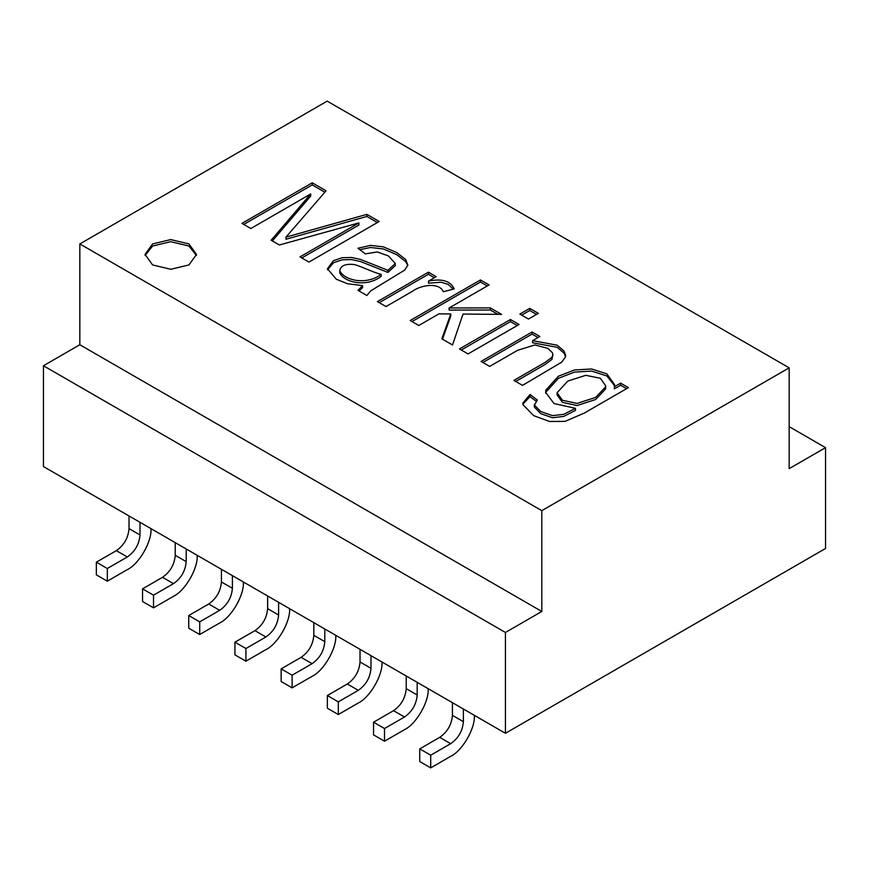 <?xml version="1.0" encoding="UTF-8"?>
<svg xmlns="http://www.w3.org/2000/svg" width="869" height="869" viewBox="0 0 869 869"><rect width="100%" height="100%" fill="white"/><g stroke="black" fill="none" stroke-linecap="round" stroke-linejoin="round"><path stroke-width="1.3" d="M532.588 340.67L557.203 345.21L564.024 351.043L565.686 355.475L565.48 356.898L561.732 362.145L522.53 385.369L513.916 380.405L544.982 362.471L551.913 357.333L552.901 354.715L552.478 352.847L547.981 348.426L534.88 344.96L517.566 350.316L489.681 366.414L481.078 361.439L532.078 332.001L539.845 336.477L532.588 340.67L532.588 342.766L557.203 347.307L564.024 353.14L565.578 356.507M482.892 362.492L532.078 334.098L532.078 332.001M532.078 334.098L538.02 337.53M461.276 350.011L510.461 321.617L517.251 325.538M519.065 324.485L468.065 353.933L459.462 348.958L510.461 319.52L519.065 324.485M510.461 321.617L510.461 319.52M521.682 315.143L529.732 310.494L536.521 314.404M538.346 313.361L528.471 319.064L519.858 314.089L529.732 308.386L538.346 313.361M529.732 310.494L529.732 308.386M442.495 339.16L450.761 316.055L450.761 313.959L438.964 313.85L418.804 325.484L410.19 320.52L480.47 279.948L489.073 284.913L449.121 307.984L490.344 307.898L501.565 314.382L463.014 314.057L452.532 344.96L441.865 338.801L450.761 313.959M449.121 307.984L449.121 310.081L490.344 310.005L497.883 314.35M412.015 321.563L480.47 282.045L487.259 285.966M490.344 310.005L490.344 307.898M480.47 282.045L480.47 279.948M428.493 281.111C442.017 278.341 450.577 280.948 454.172 288.91L443.277 291.745C439.41 281.947 420.672 285.043 412.677 291.158L386.01 306.551L377.439 301.608L428.439 272.171L436.205 276.646L428.493 281.111L428.493 283.207L440.985 282.208L448.187 284.369L453.238 289.16M379.264 302.662L428.439 274.267L434.391 277.7M362.569 285.619L347.546 283.75L336.314 279.221L327.45 268.738L333.414 260.689L341.984 257.745L351.434 257.474L360.505 259.418L387.922 270.324L395.319 263.513L388.389 255.91L377.255 251.956L365.371 253.857L357.93 248.262L370.476 245.395L383.24 246.829L396.622 252.499L405.704 259.527L407.854 265.197L404.672 270.118L370.846 290.778L366.87 295.503L357.985 290.376L362.569 285.619L362.569 287.715L359.006 290.963M327.526 269.792L333.414 262.786L341.984 259.842L351.434 259.57L360.505 261.515L387.922 272.431L387.922 270.324M339.779 272.833L339.779 270.737C342.06 275.527 347.546 278.753 356.247 280.405C365.968 281.545 374.278 279.503 381.187 274.278C375.669 273.453 361.341 266.414 354.476 264.578C345.536 263.557 340.637 265.61 339.779 270.737L339.779 272.833C342.06 277.624 347.546 280.85 356.247 282.501C365.968 283.642 374.278 281.599 381.187 276.375L381.187 274.278M359.831 249.685L370.476 247.502L383.24 248.925L396.622 254.606L405.704 261.623L407.789 265.523M326.071 190.811L285.977 237.128L366.87 214.361L379.221 221.486L308.951 262.069L300.011 256.909L358.919 222.898L279.383 244.993L271.139 240.235L310.722 193.939L250.837 228.514L241.951 223.387L312.221 182.805L326.071 190.811M366.87 214.361L366.87 216.457L285.977 239.236L285.977 237.128M243.765 224.43L312.221 184.912L312.221 182.805M312.221 184.912L324.865 192.212M145.112 255.486L152.586 246.036L170.769 241.691L188.953 246.036L196.427 255.486M188.953 264.936L170.769 269.281L152.586 264.936L145.047 254.432L152.586 243.939L170.769 239.583L188.953 243.939L196.492 254.432L188.953 264.936M292.114 675.202L292.114 687.857L281.143 681.524L281.143 668.869L292.114 675.202L312.09 663.666C319.759 658.3 323.985 650.968 324.8 641.659L324.8 628.993M281.143 668.869L301.13 657.333C308.788 651.978 313.025 644.635 313.828 635.326L313.828 622.66M292.114 687.857L312.09 676.321C323.8 670.781 336.824 648.241 335.76 635.326L335.76 635.326M338.313 714.535L327.341 708.202L327.341 695.537L338.313 701.87L338.313 714.535L358.289 702.999C369.998 697.459 383.023 674.909 381.958 661.993L381.958 661.993M338.313 701.87L358.289 690.334C365.958 684.978 370.183 677.646 370.998 668.326L370.998 655.66M327.341 695.537L347.328 684.001C354.986 678.646 359.223 671.313 360.027 661.993L360.027 649.328M384.511 728.537L384.511 741.203L373.54 734.87L373.54 722.215L384.511 728.537L404.487 717.012C412.156 711.646 416.381 704.314 417.196 695.004L417.196 682.339M428.156 688.672L428.156 688.672C429.221 701.587 416.197 724.127 404.487 729.667L384.511 741.203M373.54 722.215L393.527 710.679C401.185 705.313 405.421 697.981 406.225 688.672L406.225 676.006M430.709 755.215L430.709 767.881L419.738 761.548L419.738 748.882L430.709 755.215L450.685 743.679C458.354 738.324 462.58 730.992 463.394 721.672L463.394 709.006M419.738 748.882L439.725 737.346C447.383 731.991 451.619 724.659 452.423 715.339L452.423 702.673M430.709 767.881L450.685 756.345C462.395 750.805 475.419 728.255 474.355 715.339L474.355 715.339M789.171 426.657L825.55 447.654L825.55 548.469L505.432 733.284L43.45 466.555L43.45 365.751L79.829 344.743L541.811 611.472L505.432 632.469L43.45 365.751M825.55 447.654L789.171 468.652L789.171 367.848L541.811 510.657L541.811 611.472M505.432 733.284L505.432 632.469M541.811 510.657L79.829 243.939L79.829 344.743M79.829 243.939L327.189 101.119L789.171 367.848M289.562 608.648L289.562 608.648C290.626 621.563 277.602 644.114 265.892 649.654L245.916 661.19L245.916 648.524L265.892 636.988C273.55 631.633 277.787 624.3 278.601 614.98L278.601 602.315M245.916 648.524L234.945 642.191L254.932 630.655C262.59 625.3 266.826 617.968 267.63 608.648L267.63 595.993M234.945 642.191L234.945 654.857L245.916 661.19M188.747 615.524L188.747 628.189L199.718 634.511L199.718 621.856L188.747 615.524L208.723 603.988C216.392 598.632 220.628 591.289 221.432 581.98L221.432 569.314M199.718 621.856L219.694 610.32C227.352 604.965 231.588 597.622 232.403 588.313L232.403 575.647M243.363 581.98L243.363 581.98C244.428 594.896 231.404 617.446 219.694 622.975L199.718 634.511M197.165 555.313L197.165 555.302C198.23 568.217 185.206 590.768 173.496 596.308L153.52 607.844L153.52 595.178L173.496 583.642C181.154 578.287 185.39 570.955 186.205 561.635L186.205 548.98M153.52 595.178L142.549 588.845L162.525 577.309C170.194 571.954 174.43 564.622 175.234 555.313L175.234 542.647M142.549 588.845L142.549 601.511L153.52 607.844M150.967 528.634L150.967 528.634C152.032 541.55 139.007 564.1 127.298 569.64L107.321 581.176L107.321 568.511L127.298 556.975C134.956 551.619 139.192 544.276 140.007 534.967L140.007 522.302M107.321 568.511L96.35 562.178L116.327 550.642C123.995 545.287 128.232 537.944 129.036 528.634L129.036 515.969M96.35 562.178L96.35 574.844L107.321 581.176M620.64 383.131L628.406 387.617L584.337 413.057L565.056 421.378L549.523 421.487L533.707 415.654L523.04 404.791L522.801 403.097L530.014 394.504L537.314 400.012L534.457 405.063L540.822 411.602L552.565 415.632L563.753 414.307L575.441 408.311L554.053 403.564L545.613 392.332L545.873 390.105L558.322 376.266L574.42 369.998L591.637 368.977L606.844 373.866L614.579 384.63L614.372 386.748L620.64 383.131L620.64 385.228L626.592 388.671M567.815 381.056L557.051 392.755L562.482 400.283L577.081 403.422L595.613 397.426L605.628 386.835L605.693 385.814L600.338 378.265L585.782 375.321L567.815 381.056M522.899 404.15L530.014 396.601L535.999 401.12M614.372 386.748L614.372 388.856L620.64 385.228M545.667 393.375L545.873 392.201L558.322 378.373L574.42 372.106L591.637 371.074L606.844 375.962L614.524 385.695M534.359 404.302L534.457 407.17L540.822 413.698L552.565 417.728L563.753 416.403L575.441 410.407L575.441 408.311M557.051 392.755L557.051 394.852L562.482 402.38L577.081 405.519L595.613 399.523L605.628 388.932L605.693 385.814M530.014 396.601L530.014 394.504M515.741 381.458L544.982 364.567L551.913 359.44L552.901 354.715M428.439 274.267L428.439 272.171M387.922 272.431L395.319 265.61L395.319 263.513M301.825 257.952L358.919 224.995L358.919 222.898M366.87 216.457L377.407 222.54M272.345 240.93L310.722 196.036L310.722 193.939M301.13 657.333L312.09 663.666M313.828 635.326L324.8 641.659M347.328 684.001L358.289 690.334M360.027 661.993L370.998 668.326M393.527 710.679L404.487 717.012M406.225 688.672L417.196 695.004M439.725 737.346L450.685 743.679M452.423 715.339L463.394 721.672M278.601 614.98L267.63 608.648M265.892 636.988L254.932 630.655M232.403 588.313L221.432 581.98M219.694 610.32L208.723 603.988M186.205 561.635L175.234 555.313M173.496 583.642L162.525 577.309M140.007 534.967L129.036 528.634M127.298 556.975L116.327 550.642"/></g></svg>
